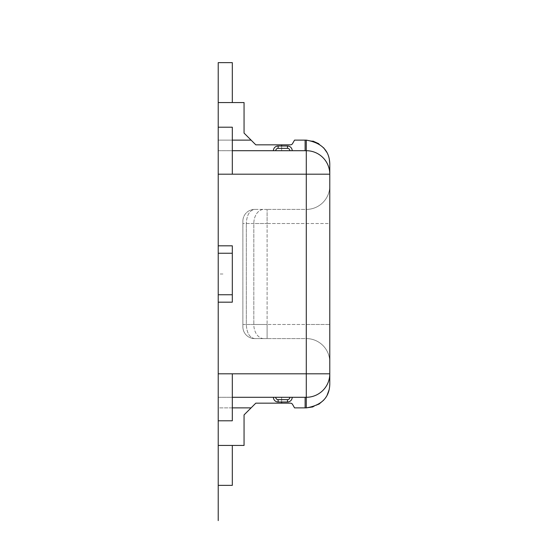 <?xml version="1.0" encoding="UTF-8"?>
<svg xmlns="http://www.w3.org/2000/svg" width="548" height="548" viewBox="0 0 548 548"><rect width="100%" height="100%" fill="white"/><g stroke="black" fill="none" stroke-linecap="round" stroke-linejoin="round"><path stroke-width="0.41" stroke-dasharray="2.74 2.06" d="M218.22 62.63L232.311 62.63L232.311 102.551L232.311 62.63L218.22 62.63L232.311 62.63L232.311 102.551L232.311 62.63L218.22 62.63L232.311 62.63L232.311 102.551L232.311 62.63L218.22 62.63L232.311 62.63L232.311 102.551L232.311 62.63L218.22 62.63L232.311 62.63L232.311 102.551L232.311 62.63L218.22 62.63L232.311 62.63L232.311 102.551L232.311 62.63L218.22 62.63L232.311 62.63L232.311 102.551L232.311 62.63L218.22 62.63L232.311 62.63L232.311 102.551L232.311 62.63L218.22 62.63L232.311 62.63L232.311 102.551L232.311 62.63L218.22 62.63L232.311 62.63L232.311 102.551L232.311 62.63L218.22 62.63L232.311 62.63L232.311 102.551L232.311 62.63L218.22 62.63L232.311 62.63L232.311 102.551L232.311 62.63L218.22 62.63L232.311 62.63L232.311 102.551L232.311 62.63L218.22 62.63L232.311 62.63L232.311 102.551L232.311 62.63L218.22 62.63L218.22 126.04L218.22 62.63L218.22 126.04L218.22 62.63L218.22 126.04L218.22 62.63L218.22 126.04L218.22 62.63L218.22 126.04L218.22 62.63L218.22 126.04L218.22 62.63L218.22 126.04L218.22 62.63L218.22 126.04L218.22 62.63L218.22 126.04L218.22 62.63L218.22 126.04L218.22 62.63L218.22 126.04L218.22 62.63L218.22 126.04L218.22 62.63L218.22 126.04L218.22 62.63L218.22 126.04L218.22 62.63L218.22 126.04L218.22 62.63L232.311 62.63L232.311 102.551L218.22 102.551L218.22 420.789L218.22 373.811L218.22 420.789L232.311 420.789L232.311 373.811L218.22 373.811L218.22 397.3L306.291 397.3A23.489 23.489 0 0 0 329.78 373.811L329.78 174.189A23.489 23.489 0 0 0 306.291 150.7L218.22 150.7L218.22 174.189L218.22 127.211L218.22 140.13L232.311 140.13M312.949 141.096L305.12 140.13L305.12 150.7L281.631 150.7L305.12 150.7L305.12 140.13L305.12 150.7L281.631 150.7L305.12 150.7L305.12 140.13L305.12 150.7L306.291 150.7L281.631 150.7L281.631 144.83L281.631 150.7L305.12 150.7L281.631 150.7L281.631 144.83L290.481 144.83L281.631 144.83L281.631 150.7L232.311 150.7L232.311 127.211L218.22 127.211L232.311 127.211L218.22 127.211L218.22 174.189L232.311 174.189L232.311 150.7L232.311 174.189L218.22 174.189L218.22 178.881L218.22 127.211L218.22 174.189L232.311 174.189L218.22 174.189L232.311 174.189L232.311 150.7L232.311 174.189L232.311 150.7L232.311 174.189L218.22 174.189L306.291 174.189L306.291 373.811L218.22 373.811L218.22 420.789L232.311 420.789L232.311 397.3L218.22 397.3L218.22 407.87L251.1 407.87L244.059 414.911L244.059 445.449L218.22 445.449L218.22 485.37L218.22 445.449L218.22 485.37L218.22 445.449L218.22 485.37L218.22 445.449L218.22 485.37L218.22 445.449L218.22 485.37L218.22 445.449L218.22 485.37L218.22 445.449L218.22 485.37L218.22 445.449L218.22 485.37L218.22 445.449L218.22 485.37L218.22 445.449L218.22 485.37L218.22 445.449L218.22 485.37L218.22 445.449L218.22 485.37L218.22 445.449L218.22 485.37L218.22 445.449L218.22 485.37L218.22 445.449L218.22 485.37L232.311 485.37L232.311 445.449L218.22 445.449L218.22 407.87L232.311 407.87M281.631 146.001L281.631 150.7L305.12 150.7L305.12 140.13L305.12 150.7L281.631 150.7L305.12 150.7L305.12 140.13L305.12 150.7L281.631 150.7L305.12 150.7L305.12 140.13L305.12 150.7L281.631 150.7L305.12 150.7L305.12 140.13L305.12 150.7L281.631 150.7L305.12 150.7L305.12 140.13L305.12 150.7L281.631 150.7L305.12 150.7L305.12 140.13L305.12 150.7L281.631 150.7L305.12 150.7L305.12 140.13L305.12 150.7L281.631 150.7L305.12 150.7L305.12 140.13L305.12 150.7L281.631 150.7L305.12 150.7L305.12 140.13L305.12 150.7L281.631 150.7L305.12 150.7L305.12 140.13L305.12 150.7L218.22 150.7L218.22 140.13L251.1 140.13L244.059 133.089L244.059 102.551L218.22 102.551L232.311 102.551M305.12 150.7L305.12 140.13L305.12 150.7L305.12 140.13L305.12 150.7L305.12 140.13L305.12 150.7L281.631 150.7L281.631 144.83L281.631 150.7L281.631 144.83L281.631 150.7L281.631 144.83L281.631 150.7L281.631 144.83L281.631 150.7L281.631 144.83L281.631 150.7L281.631 144.83L281.631 150.7L281.631 144.83L281.631 150.7L281.631 144.83L281.631 150.7L281.631 144.83L281.631 150.7L281.631 144.83L281.631 150.7L281.631 144.83L281.631 150.7L281.631 144.83L281.631 150.7L281.631 144.83L281.631 150.7L281.631 144.83L255.8 144.83M275.76 150.7A2.35 2.35 0 0 1 278.11 148.35L287.501 148.35L278.11 148.35A2.35 2.35 0 0 0 275.76 150.7L292.2 150.7L275.76 150.7A2.35 2.35 0 0 1 278.11 148.35L278.11 146.001L287.501 146.001A4.699 4.699 0 0 1 292.2 150.7A4.699 4.699 0 0 0 287.501 146.001A4.699 4.699 0 0 1 292.2 150.7A4.699 4.699 0 0 0 287.501 146.001A4.699 4.699 0 0 1 292.2 150.7M218.22 302.181L232.311 302.181L232.311 245.819L218.22 245.819M289.851 397.3A2.35 2.35 0 0 1 287.501 399.65A2.35 2.35 0 0 0 289.851 397.3A2.35 2.35 0 0 1 287.501 399.65L287.501 401.999A4.699 4.699 0 0 0 292.2 397.3A4.699 4.699 0 0 1 287.501 401.999L278.11 401.999L287.501 401.999A4.699 4.699 0 0 0 292.2 397.3A4.699 4.699 0 0 1 287.501 401.999L278.11 401.999A4.699 4.699 0 0 1 273.411 397.3L232.311 397.3L232.311 373.811L232.311 397.3L232.311 373.811L218.22 373.811L232.311 373.811L232.311 420.789L218.22 420.789L218.22 369.119L218.22 373.811L232.311 373.811L218.22 373.811L218.22 369.119L218.22 420.789M281.631 401.999L281.631 397.3L305.12 397.3L281.631 397.3L281.631 403.17L290.481 403.17A2.35 2.35 0 0 1 292.516 404.349L294.55 407.87L305.12 407.87L305.12 397.3L305.12 407.87L306.291 407.87L306.291 397.3A23.489 23.489 0 0 0 329.78 373.811A23.489 23.489 0 0 1 306.291 397.3L306.291 373.811L329.78 373.811A23.489 23.489 0 0 1 306.291 397.3M232.311 445.449L218.22 445.449L232.311 445.449L218.22 445.449L232.311 445.449L218.22 445.449L232.311 445.449L218.22 445.449L232.311 445.449L218.22 445.449L232.311 445.449L218.22 445.449L232.311 445.449L218.22 445.449L232.311 445.449L218.22 445.449L232.311 445.449L218.22 445.449L232.311 445.449L218.22 445.449L232.311 445.449L218.22 445.449L232.311 445.449L218.22 445.449L232.311 445.449L218.22 445.449L232.311 445.449L218.22 445.449L232.311 445.449L218.22 445.449L218.22 421.96L218.22 485.37L232.311 485.37L232.311 445.449L232.311 485.37L232.311 445.449L232.311 485.37L232.311 445.449L232.311 485.37L232.311 445.449L232.311 485.37L232.311 445.449L232.311 485.37L232.311 445.449L232.311 485.37L232.311 445.449L232.311 485.37L232.311 445.449L232.311 485.37L232.311 445.449L232.311 485.37L232.311 445.449L232.311 485.37L232.311 445.449L232.311 485.37L232.311 445.449L232.311 485.37L232.311 445.449L232.311 485.37L218.22 485.37L232.311 485.37L218.22 485.37L232.311 485.37L218.22 485.37L232.311 485.37L218.22 485.37L232.311 485.37L218.22 485.37L232.311 485.37L218.22 485.37L232.311 485.37L218.22 485.37L232.311 485.37L218.22 485.37L232.311 485.37L218.22 485.37L232.311 485.37L218.22 485.37L232.311 485.37L218.22 485.37L232.311 485.37L218.22 485.37L232.311 485.37L232.311 445.449L232.311 485.37L218.22 485.37L232.311 485.37L218.22 485.37L218.22 421.96L218.22 485.37M218.22 253.245L232.311 253.245L232.311 302.181L232.311 294.756L218.22 294.756M281.631 144.83L290.481 144.83A2.35 2.35 0 0 0 292.516 143.651A2.35 2.35 0 0 1 290.481 144.83A2.35 2.35 0 0 0 292.516 143.651A2.35 2.35 0 0 1 290.481 144.83A2.35 2.35 0 0 0 292.516 143.651L294.55 140.13L292.516 143.651A2.35 2.35 0 0 1 290.481 144.83A2.35 2.35 0 0 0 292.516 143.651L294.55 140.13L292.516 143.651A2.35 2.35 0 0 1 290.481 144.83A2.35 2.35 0 0 0 292.516 143.651L294.55 140.13L292.516 143.651A2.35 2.35 0 0 1 290.481 144.83L281.631 144.83L290.481 144.83A2.35 2.35 0 0 0 292.516 143.651L294.55 140.13L292.516 143.651A2.35 2.35 0 0 1 290.481 144.83A2.35 2.35 0 0 0 292.516 143.651L294.55 140.13L292.516 143.651A2.35 2.35 0 0 1 290.481 144.83A2.35 2.35 0 0 0 292.516 143.651L294.55 140.13L292.516 143.651A2.35 2.35 0 0 1 290.481 144.83A2.35 2.35 0 0 0 292.516 143.651L294.55 140.13L292.516 143.651A2.35 2.35 0 0 1 290.481 144.83A2.35 2.35 0 0 0 292.516 143.651L294.55 140.13L292.516 143.651A2.35 2.35 0 0 1 290.481 144.83M305.12 140.13L294.55 140.13L305.12 140.13L294.55 140.13L305.12 140.13L294.55 140.13L305.12 140.13L294.55 140.13L305.12 140.13L294.55 140.13L305.12 140.13L294.55 140.13L305.12 140.13L294.55 140.13L305.12 140.13L294.55 140.13L305.12 140.13L294.55 140.13L305.12 140.13L294.55 140.13L305.12 140.13L294.55 140.13L305.12 140.13L294.55 140.13L305.12 140.13L294.55 140.13L305.12 140.13L294.55 140.13L305.12 140.13L294.55 140.13L292.516 143.651M329.78 174.189A23.489 23.489 0 0 0 306.291 150.7A23.489 23.489 0 0 1 329.78 174.189A23.489 23.489 0 0 0 306.291 150.7L306.291 174.189L329.78 174.189A23.489 23.489 0 0 0 306.291 150.7L306.291 140.13M329.211 158.488L327.081 152.693M323.649 147.796L318.772 143.72M329.78 384.381L329.211 389.512M327.081 395.307L323.649 400.204M318.772 404.28L312.949 406.904M305.12 407.87L305.12 397.3L281.631 397.3L281.631 403.17L290.481 403.17A2.35 2.35 0 0 1 292.516 404.349L294.55 407.87L305.12 407.87L305.12 397.3L305.12 407.87L305.12 397.3L281.631 397.3L281.631 403.17L290.481 403.17A2.35 2.35 0 0 1 292.516 404.349L294.55 407.87L292.516 404.349L294.55 407.87L305.12 407.87L305.12 397.3L305.12 407.87L305.12 397.3L281.631 397.3L305.12 397.3L305.12 407.87L305.12 397.3L281.631 397.3L281.631 403.17L290.481 403.17A2.35 2.35 0 0 1 292.516 404.349L294.55 407.87L305.12 407.87L294.55 407.87L292.516 404.349A2.35 2.35 0 0 0 290.481 403.17A2.35 2.35 0 0 1 292.516 404.349L294.55 407.87L305.12 407.87L294.55 407.87L305.12 407.87L305.12 397.3L305.12 407.87L294.55 407.87L292.516 404.349L294.55 407.87L305.12 407.87L294.55 407.87L305.12 407.87L305.12 397.3L281.631 397.3L281.631 403.17L290.481 403.17A2.35 2.35 0 0 1 292.516 404.349L294.55 407.87L292.516 404.349A2.35 2.35 0 0 0 290.481 403.17A2.35 2.35 0 0 1 292.516 404.349L294.55 407.87L305.12 407.87L294.55 407.87L305.12 407.87L294.55 407.87L292.516 404.349A2.35 2.35 0 0 0 290.481 403.17A2.35 2.35 0 0 1 292.516 404.349A2.35 2.35 0 0 0 290.481 403.17A2.35 2.35 0 0 1 292.516 404.349A2.35 2.35 0 0 0 290.481 403.17A2.35 2.35 0 0 1 292.516 404.349L294.55 407.87L292.516 404.349A2.35 2.35 0 0 0 290.481 403.17A2.35 2.35 0 0 1 292.516 404.349L294.55 407.87L305.12 407.87L294.55 407.87L305.12 407.87L294.55 407.87L305.12 407.87L294.55 407.87L305.12 407.87L294.55 407.87L305.12 407.87L294.55 407.87L305.12 407.87L294.55 407.87L305.12 407.87L305.12 397.3L305.12 407.87L305.12 397.3L281.631 397.3L305.12 397.3L305.12 407.87L305.12 397.3L281.631 397.3L281.631 403.17L290.481 403.17L281.631 403.17L290.481 403.17L281.631 403.17L290.481 403.17L281.631 403.17L290.481 403.17L281.631 403.17L290.481 403.17L281.631 403.17L290.481 403.17L281.631 403.17L290.481 403.17L281.631 403.17L290.481 403.17L281.631 403.17L290.481 403.17L281.631 403.17L290.481 403.17L281.631 403.17L290.481 403.17L281.631 403.17L281.631 397.3L281.631 403.17L281.631 397.3L305.12 397.3L305.12 407.87L305.12 397.3L281.631 397.3L281.631 403.17L281.631 397.3L305.12 397.3L305.12 407.87L305.12 397.3L281.631 397.3L281.631 403.17L281.631 397.3L305.12 397.3L305.12 407.87L305.12 397.3L281.631 397.3L305.12 397.3L305.12 407.87L305.12 397.3L281.631 397.3L281.631 403.17L281.631 397.3L305.12 397.3L305.12 407.87L305.12 397.3L281.631 397.3L281.631 403.17L281.631 397.3L305.12 397.3L281.631 397.3L281.631 403.17L281.631 397.3L305.12 397.3L305.12 407.87L305.12 397.3L281.631 397.3L281.631 403.17L281.631 397.3L305.12 397.3L281.631 397.3L281.631 403.17L281.631 397.3L281.631 403.17L281.631 397.3L305.12 397.3L281.631 397.3L281.631 403.17L281.631 397.3L281.631 403.17L281.631 397.3L305.12 397.3M281.631 397.3L281.631 403.17L281.631 397.3M329.78 362.07L329.78 223.509L329.78 362.07A23.489 23.489 0 0 0 306.291 338.589L267.102 338.589L306.291 338.589A23.489 23.489 0 0 1 329.78 362.07A23.489 23.489 0 0 0 306.291 338.589A23.489 23.489 0 0 1 329.78 362.07M329.78 223.509L329.78 185.93L329.78 223.509L306.291 223.509L306.291 209.411L267.102 209.411L306.291 209.411A23.489 23.489 0 0 0 329.78 185.93A23.489 23.489 0 0 1 306.291 209.411A23.489 23.489 0 0 0 329.78 185.93A23.489 23.489 0 0 1 306.291 209.411L306.291 223.509L267.102 223.509L267.102 324.491L306.291 324.491L306.291 223.509L329.78 223.509M254.621 338.589L267.102 338.589L254.621 338.589A11.741 11.741 0 0 1 242.88 326.841L242.88 223.509L242.88 326.841A11.741 11.741 0 0 0 254.621 338.589C249.552 337.691 246.785 332.992 246.319 324.491C246.751 332.951 249.518 337.643 254.621 338.589A11.741 11.741 0 0 1 242.88 326.841A11.741 11.741 0 0 0 254.621 338.589M242.88 221.159L242.88 223.509L242.88 221.159A11.741 11.741 0 0 1 254.621 209.411L263.78 209.411L254.621 209.411C249.552 210.309 246.785 215.008 246.319 223.509C246.751 215.049 249.518 210.357 254.621 209.411A11.741 11.741 0 0 0 242.88 221.159A11.741 11.741 0 0 1 254.621 209.411L254.621 209.411A11.741 11.741 0 0 0 242.88 221.159M267.102 209.411L263.78 209.411L267.102 209.411L267.102 223.509L246.319 223.509L246.319 324.491L267.102 324.491L267.102 338.589L267.102 324.491L253.82 324.491L253.82 223.509A14.09 9.967 90 0 1 263.78 209.411A14.09 9.967 90 0 0 253.82 223.509L267.102 223.509L267.102 209.411M232.311 150.7L232.311 174.189M273.411 150.7A4.699 4.699 0 0 1 278.11 146.001A4.699 4.699 0 0 0 273.411 150.7A4.699 4.699 0 0 1 278.11 146.001A4.699 4.699 0 0 0 273.411 150.7A4.699 4.699 0 0 1 278.11 146.001L278.11 148.35L278.11 146.001M278.11 401.999A4.699 4.699 0 0 1 273.411 397.3A4.699 4.699 0 0 0 278.11 401.999A4.699 4.699 0 0 1 273.411 397.3A4.699 4.699 0 0 0 278.11 401.999L278.11 399.65A2.35 2.35 0 0 1 275.76 397.3A2.35 2.35 0 0 0 278.11 399.65L278.11 401.999L278.11 399.65A2.35 2.35 0 0 1 275.76 397.3M232.311 373.811L232.311 397.3L232.311 373.811L218.22 373.811M232.311 253.245L232.311 294.756M222.92 274L218.22 274M218.22 335.061L218.22 189.45L218.22 335.061M218.22 127.211L218.22 174.189M218.22 434.879L218.22 369.119L218.22 434.879M218.22 113.121L218.22 178.881L218.22 113.121M306.291 324.491L329.78 324.491L306.291 324.491L306.291 338.589L306.291 324.491L267.102 324.491L267.102 223.509L306.291 223.509L306.291 324.491M263.78 338.589A14.09 9.967 90 0 1 253.82 324.491L246.319 324.491L246.319 223.509L242.88 223.509L253.82 223.509L253.82 324.491A14.09 9.967 90 0 0 263.78 338.589M242.88 324.491L246.319 324.491L242.88 324.491M278.11 148.35L287.501 148.35L287.501 146.001L287.501 148.35A2.35 2.35 0 0 1 289.851 150.7A2.35 2.35 0 0 0 287.501 148.35A2.35 2.35 0 0 1 289.851 150.7M287.501 148.35L287.501 146.001M287.501 399.65L278.11 399.65L287.501 399.65L287.501 401.999L287.501 399.65L278.11 399.65"/><path stroke-width="0.82" d="M232.311 140.13L251.1 140.13L255.8 144.83L244.059 133.089L244.059 102.551L218.22 102.551L218.22 62.63L232.311 62.63L232.311 102.551M218.22 62.63L218.22 174.189L218.22 127.211L232.311 127.211L232.311 174.189L218.22 174.189L218.22 127.211M218.22 253.245L218.22 302.181L232.311 302.181L232.311 253.245L218.22 253.245L218.22 174.189M232.311 150.7L306.291 150.7A23.489 23.489 0 0 1 329.78 174.189L329.78 373.811A23.489 23.489 0 0 1 306.291 397.3L232.311 397.3L232.311 420.789L218.22 420.789L218.22 302.181M273.411 397.3A4.699 4.699 0 0 0 278.11 401.999A4.699 4.699 0 0 1 273.411 397.3L232.311 397.3L232.311 373.811L218.22 373.811L218.22 520.6L218.22 445.449L244.059 445.449L244.059 414.911L255.8 403.17L251.1 407.87L232.311 407.87M281.631 401.999L281.631 403.17L255.841 403.17M218.22 485.37L218.22 520.6L218.22 485.37L218.22 520.6L218.22 485.37L218.22 520.6L218.22 485.37L218.22 520.6L218.22 485.37L218.22 520.6L218.22 485.37L218.22 520.6L218.22 485.37L218.22 520.6L218.22 485.37L218.22 520.6L218.22 485.37L218.22 520.6L218.22 485.37L218.22 520.6L218.22 485.37L218.22 520.6L218.22 485.37L218.22 520.6L218.22 485.37L218.22 520.6L218.22 485.37L218.22 520.6L218.22 485.37L232.311 485.37L232.311 445.449M312.949 406.904L306.291 407.87L294.55 407.87L292.516 404.349A2.35 2.35 0 0 0 290.481 403.17L255.8 403.17M218.22 245.819L232.311 245.819L232.311 253.245M281.631 146.001L281.631 144.83L255.8 144.83M281.631 144.83L290.481 144.83A2.35 2.35 0 0 0 292.516 143.651L294.55 140.13L305.12 140.13L305.12 150.7M305.12 140.13L306.291 140.13C321.512 142.727 329.341 150.556 329.78 163.619L329.78 174.189L329.78 163.619L329.211 158.488M327.081 152.693L323.649 147.796M318.772 143.72L312.949 141.096M329.211 389.512L327.081 395.307M323.649 400.204L318.772 404.28M232.311 373.811L329.78 373.811L329.78 384.381C329.327 397.595 321.498 405.424 306.291 407.87L306.291 174.189L232.311 174.189M292.516 404.349A2.35 2.35 0 0 0 290.481 403.17A2.35 2.35 0 0 1 292.516 404.349A2.35 2.35 0 0 0 290.481 403.17A2.35 2.35 0 0 1 292.516 404.349A2.35 2.35 0 0 0 290.481 403.17A2.35 2.35 0 0 1 292.516 404.349A2.35 2.35 0 0 0 290.481 403.17A2.35 2.35 0 0 1 292.516 404.349A2.35 2.35 0 0 0 290.481 403.17A2.35 2.35 0 0 1 292.516 404.349A2.35 2.35 0 0 0 290.481 403.17A2.35 2.35 0 0 1 292.516 404.349M305.12 397.3L305.12 407.87M306.291 397.3A23.489 23.489 0 0 0 329.78 373.811L329.78 384.381M290.481 144.83A2.35 2.35 0 0 0 292.516 143.651A2.35 2.35 0 0 1 290.481 144.83A2.35 2.35 0 0 0 292.516 143.651A2.35 2.35 0 0 1 290.481 144.83A2.35 2.35 0 0 0 292.516 143.651A2.35 2.35 0 0 1 290.481 144.83A2.35 2.35 0 0 0 292.516 143.651A2.35 2.35 0 0 1 290.481 144.83A2.35 2.35 0 0 0 292.516 143.651M289.851 150.7A2.35 2.35 0 0 0 287.501 148.35L278.11 148.35L278.11 146.001A4.699 4.699 0 0 0 273.411 150.7A4.699 4.699 0 0 1 278.11 146.001L287.501 146.001A4.699 4.699 0 0 1 292.2 150.7M275.76 397.3A2.35 2.35 0 0 0 278.11 399.65L278.11 401.999L287.501 401.999A4.699 4.699 0 0 0 292.2 397.3A4.699 4.699 0 0 1 287.501 401.999L287.501 399.65A2.35 2.35 0 0 0 289.851 397.3M218.22 189.45L218.22 358.55L218.22 189.45M218.22 420.789L218.22 373.811M329.78 174.189L306.291 174.189L306.291 140.13M278.11 148.35A2.35 2.35 0 0 0 275.76 150.7M287.501 148.35L287.501 146.001M218.22 294.756L232.311 294.756M278.11 399.65L287.501 399.65"/></g></svg>
